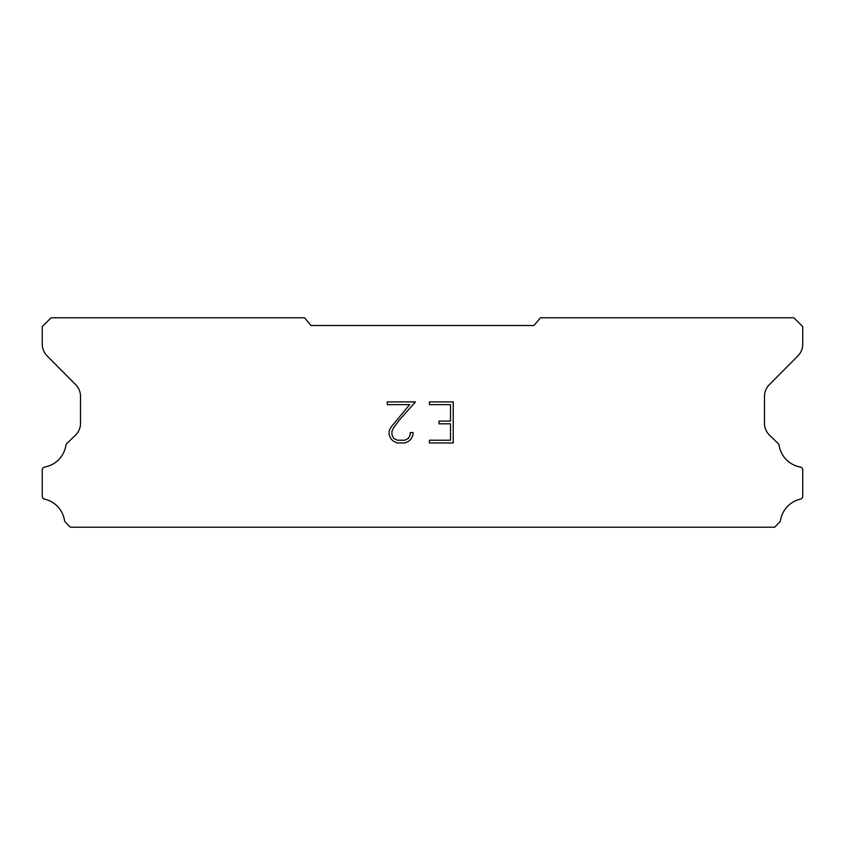 <?xml version="1.0" encoding="UTF-8"?>
<svg xmlns="http://www.w3.org/2000/svg" width="845" height="845" viewBox="0 0 845 845"><rect width="100%" height="100%" fill="white"/><g stroke="black" fill="none" stroke-linecap="round" stroke-linejoin="round"><path stroke-width="1.27" d="M450.501 440.224L450.501 423.81L439.009 423.81L439.009 421.074L450.501 421.074L450.501 404.649L429.418 404.649L429.418 401.914L453.237 401.914L453.237 442.96L429.418 442.96L429.418 440.224L450.501 440.224M412.994 432.555L412.994 435.017L411.04 439.02L409.012 441.016L405.008 442.96L397.118 442.96L393.136 440.984L391.108 438.977L389.133 434.974L389.133 430.908L391.108 426.978L409.656 404.649L387.232 404.649L387.232 401.914L415.455 401.914L399.474 419.87L393.781 427.454L391.943 431.193L391.943 434.795L393.728 438.407L397.361 440.224L404.787 440.224L408.399 438.407L410.216 434.795L410.216 432.555L412.994 432.555M533.966 325.505L540.43 317.794L793.93 317.794L802.75 326.614L802.75 344.063A16.53 16.53 0 0 1 797.965 355.798L769.277 384.739A16.53 16.53 0 0 0 764.482 396.453L764.482 423.535A16.53 16.53 0 0 0 769.51 435.154L778.615 443.963A3.253 3.253 0 0 1 779.111 445.273A26.015 26.015 0 0 0 800.215 467.01A3.084 3.084 0 0 1 802.75 470.042L802.75 496.142A3.084 3.084 0 0 1 800.352 499.152A26.015 26.015 0 0 0 780.484 520.457A3.306 3.306 0 0 1 779.608 522.136L774.696 527.206L70.304 527.206L65.392 522.136A3.306 3.306 0 0 1 64.516 520.457A26.015 26.015 0 0 0 44.648 499.152A3.084 3.084 0 0 1 42.25 496.142L42.25 470.042A3.084 3.084 0 0 1 44.785 467.01A26.015 26.015 0 0 0 65.889 445.273A3.253 3.253 0 0 1 66.385 443.963L75.49 435.154A16.53 16.53 0 0 0 80.518 423.535L80.518 396.453A16.53 16.53 0 0 0 75.723 384.739L47.035 355.798A16.53 16.53 0 0 1 42.25 344.063L42.25 326.614L51.07 317.794L304.57 317.794L311.034 325.505L533.966 325.505"/></g></svg>
